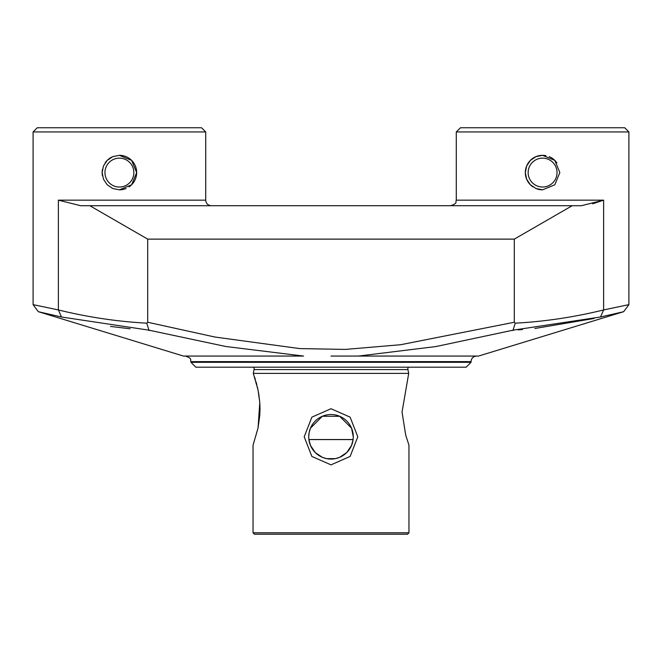 <?xml version="1.0" encoding="UTF-8"?>
<svg xmlns="http://www.w3.org/2000/svg" width="662" height="662" viewBox="0 0 662 662"><rect width="100%" height="100%" fill="white"/><g stroke="black" fill="none" stroke-linecap="round" stroke-linejoin="round"><path stroke-width="0.99" d="M542.592 158.144A14.448 14.448 0 0 0 528.152 172.583A14.448 14.448 0 0 0 542.592 187.032A14.448 14.448 0 0 0 557.04 172.583A14.448 14.448 0 0 0 542.592 158.144M532.96 186.907A17.262 17.262 0 0 1 542.592 155.322L535.98 156.637L530.386 160.378L526.646 165.972L525.33 172.583L526.646 179.195L530.386 184.789L535.98 188.529L542.592 189.845A17.262 17.262 0 0 1 535.98 188.529M456.284 131.937L628.9 131.937L628.9 304.636L628.9 131.937L624.721 127.758L460.462 127.758L456.284 131.937L456.284 200.147L603.62 200.147L592.705 203.805M628.668 304.669L603.62 309.94C574.351 317.139 544.892 321.55 515.235 323.172L514.308 322.253L514.308 239.123L147.692 239.123L147.692 322.253L146.765 323.172C117.108 321.55 87.649 317.139 58.38 309.94L33.332 304.677M542.592 189.845L554.797 184.789L559.853 172.583L554.797 160.378L542.592 155.322A17.262 17.262 0 0 1 545.918 155.644M190.962 362.321L195.828 367.195L466.172 367.195L471.038 362.321L190.962 362.321L190.962 361.626L471.038 361.626C471.369 358.241 473.231 356.388 476.607 356.057L331 356.057L358.423 356.057L435.894 346.557L513.067 330.164L600.517 316.999L623.67 311.694L600.517 316.999L603.62 309.94L603.62 200.147L581.352 205.716L572.175 205.716L514.308 239.123M514.308 322.253L400.692 344.712L345.324 349.412L299.762 348.593L214.976 337.049L147.692 322.253M147.692 239.123L89.825 205.716L80.648 205.716L58.38 200.147L205.716 200.147C206.048 203.532 207.901 205.386 211.286 205.716M205.716 131.937L201.538 127.758L37.279 127.758L33.1 131.937L205.716 131.937L205.716 200.147M33.1 131.937L33.1 304.636L38.322 311.686L183.44 356.057L303.544 356.057L225.825 346.507L148.942 330.164L61.483 316.999L38.33 311.694L61.483 316.999L58.38 309.94L58.38 200.147M119.408 189.845L112.797 188.529L107.203 184.789L103.462 179.195L102.147 172.583L103.462 165.972L107.203 160.378L112.797 156.637L119.408 155.322L131.614 160.378L136.67 172.583L131.614 184.789L119.408 189.845A17.262 17.262 0 0 0 126.02 188.529M102.469 175.91A17.262 17.262 0 0 1 102.469 169.257M105.084 162.951A17.262 17.262 0 0 1 112.797 156.637M119.408 158.144A14.448 14.448 0 0 0 104.96 172.583A14.448 14.448 0 0 0 119.408 187.032A14.448 14.448 0 0 0 133.848 172.583A14.448 14.448 0 0 0 119.408 158.144M89.825 205.716L572.175 205.716M129.04 186.907A17.262 17.262 0 0 0 119.408 155.322M556.916 162.951A17.262 17.262 0 0 0 549.203 156.637M308.897 439.527L308.724 436.796A22.276 22.276 0 0 0 331 459.072A22.276 22.276 0 0 0 353.276 436.796L351.53 428.149L339.647 416.274L322.353 416.266L310.478 428.149L309.162 432.402L308.724 436.796A22.276 22.276 0 0 1 331 414.52A22.276 22.276 0 0 1 353.276 436.796L353.103 439.527L308.897 439.527L353.103 439.527M353.094 439.576L351.53 445.443L346.747 452.543L339.647 457.326L335.386 458.634L326.614 458.634L322.353 457.326L315.253 452.543L310.478 445.443L308.906 439.576L353.094 439.576M258.089 427.66L259.777 402.463L258.627 393.087M257.998 389.819L257.361 386.922M256.806 384.696L256.02 381.792M255.383 379.657L254.638 377.299M253.587 374.212L253.339 373.525M253.041 532.802L408.959 532.802L407.519 534.242L254.481 534.242L253.041 532.802L253.041 445.203L257.965 428.281L259.777 415.546L260.017 408.959L259.777 402.364L257.965 389.628L253.289 373.385L408.711 373.385L407.933 369.586A2.78 2.78 0 0 1 408.396 367.195M331 464.856L311.868 456.441L304.206 436.796L311.868 417.151L331 408.735L350.132 417.151L357.794 436.796L350.132 456.441L331 464.856M253.604 367.195A2.78 2.78 0 0 1 254.067 369.586L253.289 373.385M408.959 532.802L408.959 445.203L405.69 435.075L402.041 412.078L408.711 373.385M146.765 323.18L149.066 330.57M190.962 361.626C189.895 359.979 193.006 358.705 185.393 356.057L303.544 356.057M512.934 330.57L515.235 323.18M185.393 356.057L296.195 356.057M358.423 356.057L478.56 356.057L623.678 311.686L628.9 304.636M518.073 329.883L522.45 329.585M534.846 328.484L594.046 318.488M110.529 326.432L130.166 328.791M254.067 369.586L407.933 369.586M456.284 200.147C455.216 201.794 458.327 203.069 450.714 205.716M471.038 361.626L471.038 362.321"/></g></svg>
